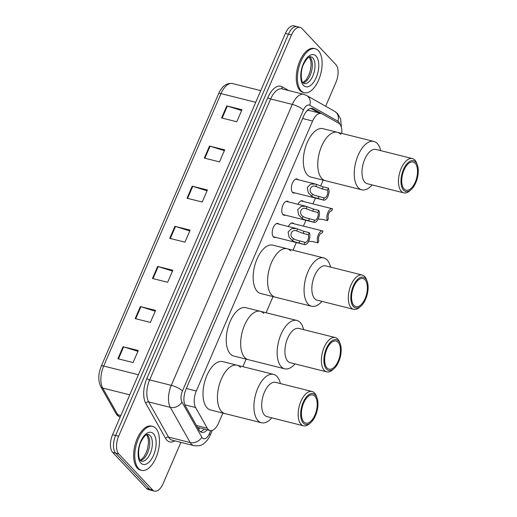<?xml version="1.0" encoding="UTF-8"?>
<svg xmlns="http://www.w3.org/2000/svg" width="517" height="517" viewBox="0 0 517 517"><rect width="100%" height="100%" fill="white"/><g stroke="black" fill="none" stroke-linecap="round" stroke-linejoin="round"><path stroke-width="0.78" d="M275.735 237.368A7.251 3.645 -75.9 0 1 274.391 237.497A7.251 3.645 -75.9 0 1 273.39 236.883A7.251 3.645 -75.9 0 1 272.937 228.495A7.251 3.645 -75.9 0 1 277.92 223.428A7.251 3.645 -75.9 0 1 278.922 224.042A7.251 3.645 -75.9 0 1 279.038 224.178M285.306 215.13A7.251 3.645 -75.9 0 1 283.969 215.266A7.251 3.645 -75.9 0 1 282.967 214.652A7.251 3.645 -75.9 0 1 282.508 206.257A7.251 3.645 -75.9 0 1 287.491 201.197A7.251 3.645 -75.9 0 1 288.499 201.811A7.251 3.645 -75.9 0 1 288.615 201.94M294.884 192.899A7.251 3.645 -75.9 0 1 293.54 193.028A7.251 3.645 -75.9 0 1 292.538 192.414A7.251 3.645 -75.9 0 1 292.086 184.026A7.251 3.645 -75.9 0 1 297.068 178.96A7.251 3.645 -75.9 0 1 298.07 179.573A7.251 3.645 -75.9 0 1 298.193 179.709M297.947 204.28A7.251 3.645 -75.9 0 1 302.309 200.751A7.251 3.645 -75.9 0 1 303.311 201.365A7.251 3.645 -75.9 0 1 303.434 201.501M288.376 226.517A7.251 3.645 -75.9 0 1 292.738 222.982A7.251 3.645 -75.9 0 1 293.74 223.596A7.251 3.645 -75.9 0 1 293.856 223.732M341.808 133.405A13.597 6.837 104.1 0 0 338.648 123.188L322.085 113.818A13.597 6.837 104.1 0 0 321.206 113.469A13.597 6.837 104.1 0 0 312.604 121.017L196.324 391.014A13.597 6.837 104.1 0 0 195.594 407.525L207.285 428.218A13.597 6.837 104.1 0 0 208.125 429.381A13.597 6.837 104.1 0 0 210.005 430.532A13.597 6.837 104.1 0 0 218.607 422.977L222.879 413.064M197.513 427.359L210.005 430.532M321.206 113.469L308.901 110.38L307.15 110.573M242.854 366.676L246.105 359.128M266.087 312.733L273.034 296.603M293.016 250.209L296.325 242.525M303.389 226.123L305.896 220.294M312.966 203.885L315.473 198.063M320.656 186.017L323.19 180.136M332.722 119.834A13.597 6.837 104.1 0 0 332.651 119.795L313.192 108.79A13.597 6.837 104.1 0 0 312.307 108.434A13.597 6.837 104.1 0 0 303.705 115.989L186.03 389.223A13.597 6.837 104.1 0 0 185.306 405.742L199.039 430.054A13.597 6.837 104.1 0 0 199.879 431.21A13.597 6.837 104.1 0 0 201.759 432.361A13.597 6.837 104.1 0 0 207.265 429.84M204.228 429.084A13.597 6.837 -75.9 0 1 200.325 431.63M180.885 442.384L163.139 483.595A13.597 6.837 -75.9 0 1 154.531 491.15A13.597 6.837 -75.9 0 1 152.657 490L118.755 453.926A13.597 6.837 -75.9 0 1 118.639 436.251L291.478 34.93A13.597 6.837 -75.9 0 1 300.08 27.375A13.597 6.837 -75.9 0 1 301.96 28.525L335.863 64.593A13.597 6.837 -75.9 0 1 335.972 82.274L325.652 106.243M154.531 491.15L148.457 489.625A13.597 6.837 -75.9 0 1 146.576 488.475L112.674 452.407L115.711 453.163A13.597 6.837 -75.9 0 1 115.601 435.488L288.441 34.167A13.597 6.837 -75.9 0 1 297.042 26.613A13.597 6.837 -75.9 0 0 288.441 34.167L115.601 435.488A13.597 6.837 -75.9 0 0 115.711 453.163L149.613 489.237L115.711 453.163L118.755 453.926M151.494 490.387A13.597 6.837 -75.9 0 1 149.613 489.237A13.597 6.837 -75.9 0 0 151.494 490.387M310.788 108.389L318.627 112.822M112.674 452.407A13.597 6.837 -75.9 0 1 112.564 434.726L285.397 33.405A13.597 6.837 -75.9 0 1 294.005 25.85L300.08 27.375M209.501 146.046L224.695 149.852L219.512 161.892L204.312 158.086L209.501 146.046A3.625 0.963 -156.7 0 1 210.051 146.201L204.868 158.221M226.782 105.914L241.982 109.72L236.799 121.76L221.599 117.954L226.782 105.914A3.625 0.963 -156.7 0 1 227.331 106.069L222.155 118.089M157.646 266.442L172.846 270.249L167.663 282.288L152.463 278.482L157.646 266.442A3.625 0.963 -156.7 0 1 158.196 266.598L153.019 278.618M140.365 306.575L155.565 310.381L150.376 322.421L135.176 318.614L140.365 306.575A3.625 0.963 -156.7 0 1 140.915 306.73L135.732 318.75M123.078 346.707L138.278 350.513L133.095 362.553L117.895 358.746L123.078 346.707A3.625 0.963 -156.7 0 1 123.628 346.862L118.451 358.882M192.214 186.178L207.414 189.985L202.231 202.024L187.031 198.218L192.214 186.178A3.625 0.963 -156.7 0 1 192.763 186.333L187.587 198.354M174.933 226.31L190.133 230.117L184.944 242.156L169.744 238.35L174.933 226.31A3.625 0.963 -156.7 0 1 175.483 226.465L170.3 238.486M189.778 230.931L175.483 226.465M207.065 190.799L192.763 186.333M137.929 351.327L123.628 346.862M155.216 311.195L140.915 306.73M172.497 271.063L158.196 266.598M241.633 110.528L227.331 106.069M224.346 150.667L210.051 146.201M155.772 428.302A22.664 11.4 -75.9 0 1 157.194 454.527A22.664 11.4 -75.9 0 1 141.619 470.354A22.664 11.4 -75.9 0 1 138.485 468.434A22.664 11.4 -75.9 0 1 137.063 442.216A22.664 11.4 -75.9 0 1 152.638 426.389A22.664 11.4 -75.9 0 1 155.772 428.302M141.619 470.354L140.475 470.069A22.664 11.4 -75.9 0 1 137.348 468.15A22.664 11.4 -75.9 0 1 135.919 441.925A22.664 11.4 -75.9 0 1 151.5 426.105L152.638 426.389M271.793 417.852A24.926 12.537 -75.9 0 1 261.453 422.738L210.535 409.975A24.926 12.537 -75.9 0 1 207.091 407.868A24.926 12.537 -75.9 0 1 205.527 379.019A24.926 12.537 -75.9 0 1 222.659 361.609L237.096 365.228A24.926 12.537 104.1 0 0 221.328 379.077A24.926 12.537 104.1 0 0 224.979 413.594A24.926 12.537 -75.9 0 1 221.528 411.487A24.926 12.537 -75.9 0 1 219.964 382.638A24.926 12.537 -75.9 0 1 237.096 365.228A24.926 12.537 -75.9 0 1 240.541 367.341M261.453 422.738A24.926 12.537 -75.9 0 1 257.802 388.222A24.926 12.537 -75.9 0 1 273.577 374.373A24.926 12.537 -75.9 0 1 280.388 383.556M310.678 422.673L309.315 423.85A17.675 8.892 -75.9 0 1 303.492 425.795L267.018 416.65A17.675 8.892 -75.9 0 1 264.426 392.183A17.675 8.892 -75.9 0 1 275.613 382.36L312.087 391.505A17.675 8.892 -75.9 0 1 316.307 395.964L316.953 397.651A15.865 7.981 -75.9 0 1 315.493 415.61A15.865 7.981 -75.9 0 1 310.678 422.673A15.865 7.981 -75.9 0 1 301.631 420.315A15.865 7.981 -75.9 0 1 303.13 402.459A15.865 7.981 -75.9 0 1 316.953 397.651M303.492 425.795A17.675 8.892 -75.9 0 1 300.907 401.321A17.675 8.892 -75.9 0 1 312.087 391.505M314.963 415.041A14.502 7.296 -75.9 0 1 305.786 423.1A14.502 7.296 -75.9 0 1 303.66 403.021A14.502 7.296 -75.9 0 1 312.837 394.962A14.502 7.296 -75.9 0 1 314.963 415.041M318.407 50.66A22.664 11.4 -75.9 0 1 319.836 76.884A22.664 11.4 -75.9 0 1 304.255 92.705A22.664 11.4 -75.9 0 1 301.127 90.792A22.664 11.4 -75.9 0 1 299.705 64.567A22.664 11.4 -75.9 0 1 315.28 48.74A22.664 11.4 -75.9 0 1 318.407 50.66M304.255 92.705L303.117 92.42A22.664 11.4 -75.9 0 1 299.983 90.507A22.664 11.4 -75.9 0 1 298.561 64.282A22.664 11.4 -75.9 0 1 314.136 48.456L315.28 48.74M295.02 363.91A24.926 12.537 -75.9 0 1 284.686 368.795L233.768 356.032A24.926 12.537 -75.9 0 1 230.323 353.925A24.926 12.537 -75.9 0 1 228.753 325.083A24.926 12.537 -75.9 0 1 245.892 307.673L260.329 311.292A24.926 12.537 104.1 0 0 244.554 325.141A24.926 12.537 104.1 0 0 248.205 359.651A24.926 12.537 -75.9 0 1 244.761 357.544A24.926 12.537 -75.9 0 1 243.197 328.702A24.926 12.537 -75.9 0 1 260.329 311.292A24.926 12.537 -75.9 0 1 263.773 313.399M284.686 368.795A24.926 12.537 -75.9 0 1 281.035 334.286A24.926 12.537 -75.9 0 1 296.803 320.437A24.926 12.537 -75.9 0 1 303.621 329.62M333.911 368.737L332.547 369.913A17.675 8.892 -75.9 0 1 326.725 371.859L290.244 362.714A17.675 8.892 -75.9 0 1 287.659 338.241A17.675 8.892 -75.9 0 1 298.839 328.424L335.32 337.569A17.675 8.892 -75.9 0 1 339.533 342.028L340.18 343.708A15.865 7.981 -75.9 0 1 338.719 361.667A15.865 7.981 -75.9 0 1 333.911 368.737A15.865 7.981 -75.9 0 1 324.863 366.372A15.865 7.981 -75.9 0 1 326.363 348.516A15.865 7.981 -75.9 0 1 340.18 343.708M326.725 371.859A17.675 8.892 -75.9 0 1 324.133 347.385A17.675 8.892 -75.9 0 1 335.32 337.569M338.189 361.105A14.502 7.296 -75.9 0 1 329.012 369.164A14.502 7.296 -75.9 0 1 326.893 349.078A14.502 7.296 -75.9 0 1 336.069 341.026A14.502 7.296 -75.9 0 1 338.189 361.105M321.949 301.385A24.926 12.537 -75.9 0 1 311.609 306.271L260.697 293.507A24.926 12.537 -75.9 0 1 257.253 291.401A24.926 12.537 -75.9 0 1 255.682 262.552A24.926 12.537 -75.9 0 1 272.814 245.148L287.258 248.767A24.926 12.537 104.1 0 0 271.483 262.617A24.926 12.537 104.1 0 0 275.134 297.126A24.926 12.537 -75.9 0 1 271.69 295.02A24.926 12.537 -75.9 0 1 270.12 266.171A24.926 12.537 -75.9 0 1 287.258 248.767A24.926 12.537 -75.9 0 1 290.703 250.874M311.609 306.271A24.926 12.537 -75.9 0 1 307.958 271.755A24.926 12.537 -75.9 0 1 323.732 257.912A24.926 12.537 -75.9 0 1 330.544 267.095M360.84 306.206L359.477 307.389A17.675 8.892 -75.9 0 1 353.654 309.334L317.173 300.19A17.675 8.892 -75.9 0 1 314.588 275.716A17.675 8.892 -75.9 0 1 325.768 265.9L362.249 275.038A17.675 8.892 -75.9 0 1 366.463 279.503L367.109 281.183A15.865 7.981 -75.9 0 1 365.648 299.143A15.865 7.981 -75.9 0 1 360.84 306.206A15.865 7.981 -75.9 0 1 351.786 303.847A15.865 7.981 -75.9 0 1 353.292 285.991A15.865 7.981 -75.9 0 1 367.109 281.183M353.654 309.334A17.675 8.892 -75.9 0 1 351.062 284.861A17.675 8.892 -75.9 0 1 362.249 275.038M365.118 298.58A14.502 7.296 -75.9 0 1 355.942 306.633A14.502 7.296 -75.9 0 1 353.822 286.554A14.502 7.296 -75.9 0 1 362.999 278.501A14.502 7.296 -75.9 0 1 365.118 298.58M372.111 184.924A24.926 12.537 -75.9 0 1 361.771 189.804L310.853 177.047A24.926 12.537 -75.9 0 1 307.408 174.933A24.926 12.537 -75.9 0 1 305.838 146.091A24.926 12.537 -75.9 0 1 322.976 128.681L337.414 132.3A24.926 12.537 104.1 0 0 321.639 146.149A24.926 12.537 104.1 0 0 325.29 180.666A24.926 12.537 -75.9 0 1 321.845 178.552A24.926 12.537 -75.9 0 1 320.281 149.71A24.926 12.537 -75.9 0 1 337.414 132.3A24.926 12.537 -75.9 0 1 340.858 134.407M361.771 189.804A24.926 12.537 -75.9 0 1 358.119 155.294A24.926 12.537 -75.9 0 1 373.888 141.445A24.926 12.537 -75.9 0 1 380.706 150.628M410.996 189.745L409.632 190.922A17.675 8.892 -75.9 0 1 403.809 192.867L367.328 183.722A17.675 8.892 -75.9 0 1 364.743 159.249A17.675 8.892 -75.9 0 1 375.93 149.432L412.404 158.577A17.675 8.892 -75.9 0 1 416.624 163.036L417.271 164.716A15.865 7.981 -75.9 0 1 415.804 182.675A15.865 7.981 -75.9 0 1 410.996 189.745A15.865 7.981 -75.9 0 1 401.948 187.38A15.865 7.981 -75.9 0 1 403.447 169.524A15.865 7.981 -75.9 0 1 417.271 164.716M403.809 192.867A17.675 8.892 -75.9 0 1 401.218 168.393A17.675 8.892 -75.9 0 1 412.404 158.577M415.28 182.113A14.502 7.296 -75.9 0 1 406.097 190.172A14.502 7.296 -75.9 0 1 403.977 170.093A14.502 7.296 -75.9 0 1 413.154 162.034A14.502 7.296 -75.9 0 1 415.28 182.113M308.365 241.336L312.707 241.568L317.923 242.874A6.799 3.419 104.1 0 1 318.201 235.061A6.799 3.419 104.1 0 1 322.64 230.944L291.394 223.111M322.11 233.148A4.53 2.281 104.1 0 0 322.091 233.148L323.002 231.08A6.799 3.419 104.1 0 0 322.64 230.944M322.091 233.148A4.53 2.281 104.1 0 0 319.215 235.681A4.53 2.281 104.1 0 0 318.815 240.806L317.923 242.874M317.942 219.105L322.285 219.337L327.494 220.643A6.799 3.419 104.1 0 1 327.778 212.83A6.799 3.419 104.1 0 1 332.218 208.713L300.972 200.88M331.681 210.917A4.53 2.281 104.1 0 0 331.668 210.91L332.573 208.849A6.799 3.419 104.1 0 0 332.218 208.713M331.668 210.91A4.53 2.281 104.1 0 0 328.793 213.443A4.53 2.281 104.1 0 0 328.385 218.575L327.494 220.643M308.352 234.724L303.143 233.413L296.739 230.95C291.737 228.579 288.544 235.991 293.43 238.641L295.233 239.688L305.056 242.376A4.53 2.281 104.1 0 0 305.069 242.383A4.53 2.281 104.1 0 0 307.945 239.849A4.53 2.281 104.1 0 0 308.352 234.724L309.244 232.65L304.028 231.345L296.577 228.572L276.576 223.557M297.63 228.889L296.609 230.918M309.244 232.65A6.799 3.419 104.1 0 1 308.959 240.47A6.799 3.419 104.1 0 1 304.519 244.58A6.799 3.419 104.1 0 1 304.164 244.451L294.367 241.697L292.538 240.709L289.093 237.135L288.118 231.959L291.633 228.572L296.577 228.572M304.164 244.451L305.056 242.376M317.929 212.487L312.714 211.182L306.316 208.719C301.314 206.341 298.122 213.754 303.001 216.41L304.804 217.457L314.627 220.145A4.53 2.281 104.1 0 0 314.646 220.152A4.53 2.281 104.1 0 0 317.522 217.618A4.53 2.281 104.1 0 0 317.929 212.487L318.821 210.419L313.606 209.114L306.148 206.341L286.153 201.326M307.201 206.651L306.18 208.681M318.821 210.419A6.799 3.419 104.1 0 1 318.537 218.232A6.799 3.419 104.1 0 1 314.097 222.349A6.799 3.419 104.1 0 1 313.735 222.213L303.938 219.467L302.115 218.471L298.671 214.898L297.689 209.728L301.211 206.335L306.148 206.341M313.735 222.213L314.627 220.145M327.5 190.256L322.291 188.951L315.887 186.482C310.885 184.11 307.693 191.523 312.578 194.179L314.381 195.226L324.204 197.914A4.53 2.281 104.1 0 0 324.224 197.914A4.53 2.281 104.1 0 0 327.093 195.381A4.53 2.281 104.1 0 0 327.5 190.256L328.392 188.188L323.183 186.876L315.725 184.104L295.73 179.095M316.779 184.42L315.758 186.45M328.392 188.188A6.799 3.419 104.1 0 1 328.114 196.001A6.799 3.419 104.1 0 1 323.668 200.118A6.799 3.419 104.1 0 1 323.312 199.982L313.515 197.229L311.686 196.24L308.248 192.667L307.266 187.49L310.782 184.104L315.725 184.104M323.312 199.982L324.204 197.914M196.466 425.504L207.285 428.218M199.827 427.979A13.597 10.385 150.5 0 1 198.625 429.33M184.866 404.837L195.594 407.525M186.34 388.506L196.324 391.014M302.619 118.516L312.604 121.017M339.747 124.086A9.067 4.563 104.1 0 0 338.57 121.728A9.067 4.563 104.1 0 0 337.905 121.198L309.748 105.268A9.067 4.563 104.1 0 0 303.421 110.069L182.43 391.007A9.067 4.563 104.1 0 0 181.945 402.019L201.811 437.195A9.067 4.563 104.1 0 0 202.373 437.97A9.067 4.563 104.1 0 0 209.366 433.698L210.684 430.629M193.823 445.622A18.127 9.119 -75.9 0 1 191.316 444.09A18.127 9.119 -75.9 0 1 190.198 442.546L168.536 437.111A18.127 9.119 104.1 0 0 169.66 438.662A18.127 9.119 104.1 0 0 172.167 440.193L193.823 445.622C201.83 446.501 203.11 443.903 205.598 442.087C209.185 438.28 210.031 435.392 210.089 435.379A9.067 2.411 -156.7 0 0 209.366 433.698M341.388 127.44L340.638 118.923L337.575 113.611L334.77 111.401A9.067 7.761 119.5 0 1 337.905 121.198M174.824 440.859A20.396 10.262 -75.9 0 1 166.894 440.193A20.396 10.262 -75.9 0 1 165.634 438.448L145.762 403.273A20.396 10.262 -75.9 0 1 146.86 378.502L267.851 97.558A20.396 10.262 -75.9 0 1 282.075 86.759L288.861 90.598M118.639 436.251L112.564 434.726M152.657 490L146.576 488.475M291.478 34.93L285.397 33.405M201.811 437.195A9.067 6.921 150.5 0 1 190.198 442.546L170.326 407.37L148.67 401.935L168.536 437.111A2.268 1.732 -29.5 0 0 165.634 438.448M181.945 402.019A9.067 6.921 150.5 0 1 170.326 407.37A18.127 9.119 -75.9 0 1 171.301 385.346L149.639 379.917A18.127 9.119 104.1 0 0 148.67 401.935A2.268 1.732 -29.5 0 0 145.762 403.273M182.43 391.007A9.067 2.411 -156.7 0 0 171.301 385.346L292.292 104.402L270.637 98.973L149.639 379.917A2.268 0.601 23.3 0 1 146.86 378.502M303.421 110.069A9.067 2.411 -156.7 0 0 292.292 104.402A18.127 9.119 -75.9 0 1 303.763 94.333L282.108 88.905A18.127 9.119 104.1 0 0 270.637 98.973A2.268 0.601 23.3 0 1 267.851 97.558M282.075 86.759A2.268 1.939 -60.5 0 0 282.605 89.027M334.77 111.401L306.607 95.471A9.067 7.761 119.5 0 1 309.748 105.268M311.37 108.331L313.192 108.79M138.394 374.735L103.684 366.036A4.53 1.202 -156.7 0 0 101.287 366.12L218.607 93.7A4.53 1.202 23.3 0 1 221.005 93.609L103.684 366.036A18.127 9.119 104.1 0 0 102.709 388.054L117.786 414.744A18.127 9.119 104.1 0 0 118.91 416.295A18.127 9.119 104.1 0 0 120.086 417.264M120.047 417.348L117.333 415.384L115.853 413.348A4.53 3.464 150.5 0 0 117.786 414.744L120.836 415.506M218.607 93.7C222.026 86.093 226.646 82.714 232.476 83.541A18.127 9.119 104.1 0 0 221.005 93.609L255.721 102.314M129.741 394.826L102.709 388.054A4.53 3.464 150.5 0 1 100.776 386.658C97.997 380.758 98.165 373.907 101.287 366.12M150.117 435.566A13.817 6.947 -75.9 0 1 150.983 451.554A13.817 6.947 -75.9 0 1 141.49 461.203L140.527 460.576C138.562 459.897 137.238 448.775 141.199 441.369C145.555 433.472 147.371 434.448 148.205 434.396A13.817 6.947 -75.9 0 1 150.117 435.566M153.433 433.731A16.538 8.317 -75.9 0 1 153.568 455.225A16.538 8.317 -75.9 0 1 140.824 463.012A16.538 8.317 -75.9 0 1 140.689 441.518A16.538 8.317 -75.9 0 1 153.433 433.731M147.035 434.5A13.817 6.947 -75.9 0 1 147.455 434.9A13.817 6.947 -75.9 0 1 148.799 449.331A13.817 6.947 -75.9 0 1 140.501 460.557M312.759 57.923A13.817 6.947 -75.9 0 1 313.625 73.905A13.817 6.947 -75.9 0 1 304.132 83.554L303.162 82.933C301.204 82.248 299.879 71.126 303.834 63.72C308.19 55.83 310.006 56.799 310.846 56.754A13.817 6.947 -75.9 0 1 312.759 57.923M316.074 56.082A16.538 8.317 -75.9 0 1 316.21 77.576A16.538 8.317 -75.9 0 1 303.46 85.363A16.538 8.317 -75.9 0 1 303.324 63.869A16.538 8.317 -75.9 0 1 316.074 56.082M309.677 56.857A13.817 6.947 -75.9 0 1 310.097 57.251A13.817 6.947 -75.9 0 1 311.434 71.682A13.817 6.947 -75.9 0 1 303.143 82.907M292.538 240.709L293.43 238.641M303.143 233.413L304.028 231.345M298.949 243.145L299.841 241.071M302.115 218.471L303.001 216.41M312.714 211.182L313.606 209.114M308.526 220.908L309.418 218.84M311.686 196.24L312.578 194.179M322.291 188.951L323.183 186.876M318.104 198.677L318.995 196.609M306.607 95.471L303.763 94.333M210.089 435.379L212.235 430.39M115.853 413.348L100.776 386.658M232.476 83.541L260.755 90.63M140.301 460.311L143.7 457.235L146.421 452.213L147.642 448.401L148.444 443.166L148.301 439.03L146.738 434.623M237.096 365.228L273.577 374.373M302.936 82.668L306.342 79.586L309.063 74.571L310.284 70.751L311.085 65.517L310.943 61.387L309.379 56.973M260.329 311.292L296.803 320.437M287.258 248.767L323.732 257.912M337.414 132.3L373.888 141.445M304.519 244.58L273.273 236.747M299.143 240.896L299.517 240.993M314.097 222.349L282.844 214.516M308.714 218.665L309.095 218.756M323.668 200.118L292.422 192.279M318.291 196.428L318.672 196.525"/></g></svg>

